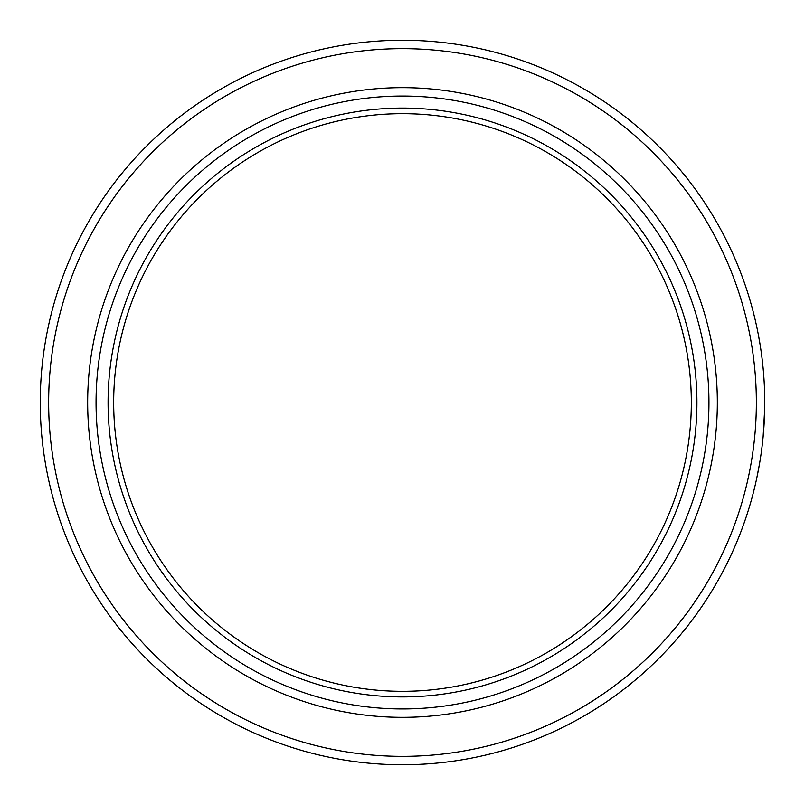 <?xml version="1.0" encoding="UTF-8"?>
<svg xmlns="http://www.w3.org/2000/svg" width="805" height="805" viewBox="0 0 805 805"><rect width="100%" height="100%" fill="white"/><g stroke="black" fill="none" stroke-linecap="round" stroke-linejoin="round"><path stroke-width="1.21" d="M40.25 402.5A362.25 362.25 0 0 1 402.5 40.25A362.25 362.25 0 0 1 764.75 402.5A362.25 362.25 0 0 1 402.5 764.75A362.25 362.25 0 0 1 40.25 402.5A362.25 362.25 0 0 0 402.5 764.75A362.25 362.25 0 0 0 764.75 402.5M113.676 402.5A288.824 288.824 0 0 0 402.5 691.324A288.824 288.824 0 0 0 691.324 402.5A288.824 288.824 0 0 0 402.5 113.676A288.824 288.824 0 0 0 113.676 402.5M708.943 402.5A306.443 306.443 0 0 0 402.5 96.057A306.443 306.443 0 0 0 96.057 402.5A306.443 306.443 0 0 0 402.5 708.943A306.443 306.443 0 0 0 708.943 402.5M696.919 402.5A294.419 294.419 0 0 0 402.5 108.081A294.419 294.419 0 0 0 108.081 402.5A294.419 294.419 0 0 0 402.5 696.919A294.419 294.419 0 0 0 696.919 402.5M760.685 348.364L760.494 347.116M762.305 360.479L762.083 358.658M760.665 348.233L761.117 351.322M758.964 337.989L758.662 336.359M758.36 334.779L760.182 345.124M764.005 379.306L764.046 379.98M764.056 380.121L763.744 375.563M760.775 349.008L760.172 345.103M760.131 344.822L758.592 335.987M758.582 335.916L758.32 334.578M764.015 379.457L763.804 376.297M763.683 374.758L763.392 371.165M758.964 338.03L758.612 336.088M763.965 378.632L763.925 378.068M756.69 478.492L759.467 464.123M759.477 464.062L758.058 471.79M763.13 436.753L764.7 408.739M755.472 483.956L755.603 483.392M760.363 458.679L760.785 455.942M763.19 436.069L763.341 434.469M758.964 466.96L759.568 463.569M764.187 422.746L764.257 421.377M763.834 376.71L763.522 372.715M761.993 357.863L761.882 356.987M761.862 356.836L761.721 355.79M763.814 376.468L763.683 374.738M756.096 481.219L756.328 480.172M717.336 402.5A314.836 314.836 0 0 1 402.5 717.336A314.836 314.836 0 0 1 87.665 402.5A314.836 314.836 0 0 1 402.5 87.665A314.836 314.836 0 0 1 717.336 402.5M756.358 402.5A353.858 353.858 0 0 0 402.5 48.642A353.858 353.858 0 0 0 48.642 402.5A353.858 353.858 0 0 0 402.5 756.358A353.858 353.858 0 0 0 756.358 402.5"/></g></svg>
